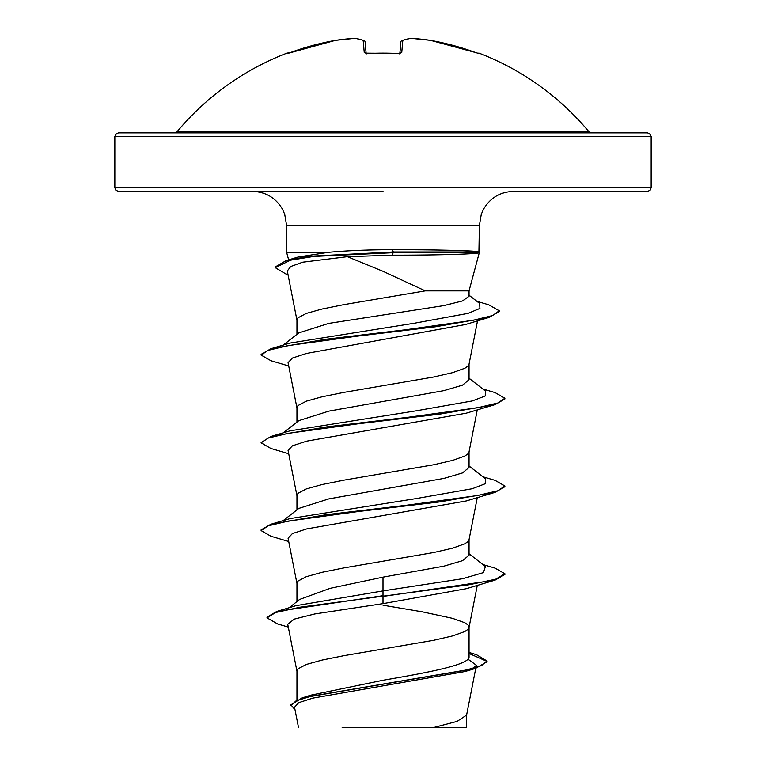 <?xml version="1.0" encoding="UTF-8"?>
<svg xmlns="http://www.w3.org/2000/svg" width="766" height="766" viewBox="0 0 766 766"><rect width="100%" height="100%" fill="white"/><g stroke="black" fill="none" stroke-linecap="round" stroke-linejoin="round"><path stroke-width="1.15" d="M366.186 54.051L365.727 53.16L398.09 53.419L367.9 53.534L364.243 52.5L363.18 40.359A267.822 102.098 -95.4 0 0 354.917 38.319A267.822 246.489 -102.9 0 0 335.451 40.359A1.829 0.709 -98.4 0 1 335.498 40.339A1.829 0.709 -98.4 0 1 335.556 40.339M335.498 40.339L354.993 38.3A1.829 1.829 0 0 1 355.376 38.319A1.829 1.685 98.3 0 0 354.917 38.319A1.829 0.709 -93.5 0 1 354.993 38.3L335.498 40.339A1.829 1.829 0 0 0 335.451 40.349L335.451 40.349A268.138 267.114 180 0 0 290.553 52.5L286.972 53.141A1.829 1.829 0 0 1 288.447 53.218M478.252 53.419A1.829 1.829 22.5 0 1 478.865 53.534L479.028 53.141A268.157 268.157 0 0 1 588.776 131.57L177.224 131.57L174.418 132.882L383 132.882L118.5 132.882L115.896 133.973L114.843 136.54L651.157 136.54L650.104 133.973L647.5 132.882L383 132.882M478.865 53.534L475.447 52.5A268.138 267.114 180 0 0 430.549 40.359A267.822 246.489 102.9 0 0 411.083 38.319A267.822 102.098 95.4 0 0 402.82 40.359L401.757 52.5L398.1 53.534A268.062 247.657 180 0 0 383 53.141A268.062 247.657 180 0 0 367.9 53.534M479.277 251.966C477.984 250.75 438.861 249.659 392.479 249.687L383 249.745C363.122 249.965 344.882 250.827 328.288 252.33L286.618 252.33L286.618 225.52L479.382 225.52L481.307 214.212L483.605 209.08C490.355 197.743 500.322 191.845 513.507 191.385L647.5 191.385L650.104 190.294L651.157 187.737L651.157 136.54M479.219 252.703C478.07 254.015 438.87 255.212 392.403 255.183L347.381 256.687L383 271.298L425.264 290.869L469.051 290.869L479.277 252.732M296.949 699.76L296.949 671.026L298.003 668.823L306.323 664.438L322.151 660.053L343.934 655.667L433.585 640.309L452.62 635.914L464.838 631.529L467.997 629.336L469.012 627.584L477.285 585.377M469.051 627.143L467.997 624.951L464.838 622.758L452.62 618.363L422.066 611.785L383 605.197M469.051 652.431L476.548 654.719L487.042 661.01L481.441 665.616L465.45 670.231L302.139 697.903L310.843 695.164L383 680.256C428.912 672.404 470.19 664.591 469.051 656.711L469.051 627.364M289.117 607.744L299.63 599.443L330.194 588.307L383 577.143L443.868 566.17L462.511 560.683L469.051 555.206L469.051 539.599M296.949 601.569L296.949 583.261L298.003 581.068L306.323 576.683L322.151 572.288L343.934 567.903L433.585 552.545L452.62 548.159L464.838 543.774L467.997 541.572L469.012 539.829L477.285 497.613M283.181 520.631L298.807 508.413L328.805 498.896L443.83 478.415L462.492 472.938L469.051 467.442L469.051 451.844M296.949 509.878L296.949 495.506L298.003 493.304L306.323 488.919L322.151 484.533L343.934 480.148L433.585 464.79L452.62 460.395L464.838 456.009L467.997 453.817L469.012 452.064L477.285 409.858M283.181 432.867L298.807 420.649L328.825 411.141L443.859 390.65L462.511 385.164L469.051 379.687L469.051 364.08M296.949 422.114L296.949 407.742L298.003 405.549L306.323 401.164L322.151 396.769L343.934 392.384L433.585 377.025L452.62 372.64L464.838 368.255L467.997 366.052L469.012 364.31L477.534 320.839M283.181 345.112L298.817 332.884L328.758 323.396L443.849 305.615L462.501 300.942L469.051 296.279L469.051 290.869M296.949 334.349L296.949 319.977L298.003 317.785L306.323 313.399L322.151 309.014L343.934 304.629L425.264 290.869M467.94 659.133L476.375 665.233L473.359 668.287M487.042 661.01L487.042 661.738L475.495 668.412L465.134 671.504L312.7 698.142L298.75 702.671L294.517 707.229L298.539 727.7M466.647 714.621L466.647 727.7L342.143 727.7M432.972 727.7L457.072 721.39L466.599 715.08L475.772 668.325M383 577.143L383 590.892L295.791 605.705L276.785 611.44L267.018 617.176L267.018 617.903L277.627 623.955L288.284 627.076M469.051 655.485L469.051 656.711M469.051 553.751L485.414 566.534L483.403 572.623L462.607 578.713L383 590.892L383 595.699L276.785 611.44M302.139 697.903L290.898 704.816L295.015 709.756M495.066 580.13L466.245 588.709L383 603.637L383 596.427L495.066 580.13L504.89 574.49L504.89 573.753L495.612 579.24L469.185 584.726L300.282 607.17L275.588 612.532L267.018 617.903M469.051 653.475L487.004 661.374M475.495 668.412L310.929 696.265L296.002 700.909L290.898 705.553M383 603.637L314.702 613.968L294.24 619.11L287.738 624.261L296.988 671.466M347.381 256.687L302.694 262.192L290.774 266.501L287.298 270.953L296.988 320.427M288.715 365.976L270.934 360.729L261.11 355.089L268.014 350.368L287.93 345.638L356.765 336.197L435.691 326.756L489.378 317.306L465.498 324.516L306.515 353.442L292.353 358.076L288.073 362.701L296.988 408.182M288.715 453.74L270.934 448.493L261.11 442.844L268.177 438.066L288.562 433.288L358.536 423.732L439.531 414.167L495.066 404.611L466.245 413.19L306.745 441.139L292.411 445.802L288.073 450.465L296.988 495.947M288.715 541.495L270.934 536.248L261.11 530.608L268.177 525.83L288.552 521.043L358.536 511.487L439.54 501.931L495.075 492.366L466.245 500.954L306.726 528.904L292.411 533.567L288.073 538.22L296.988 583.702M287.997 274.544L285.651 273.835L275.253 267.679L275.253 266.941L286.187 260.574L297.974 257.07L328.288 252.33M261.11 530.608L261.11 529.871L270.925 524.231L290.055 518.582L415.612 498.676L472.22 488.727L485.232 483.748L485.414 478.769L469.051 465.996M261.149 442.48L270.934 436.467L290.055 430.827L415.603 410.921L472.22 400.963L485.232 395.993L485.414 391.014L469.051 378.232M261.11 355.089L261.11 354.352L270.925 348.712L290.055 343.063L414.119 323.271L468.007 313.38L479.918 308.43L479.669 303.48L469.051 295.216M504.89 573.753L495.066 568.113L482.819 564.513M270.925 524.231L326.46 514.675L407.464 505.11L477.438 495.554L497.823 490.776L504.89 485.998L495.075 480.349L482.819 476.749M270.934 436.467L326.469 426.911L407.464 417.355L477.438 407.79L497.823 403.012L504.89 398.234L495.066 392.594L482.819 388.994M270.925 348.712L325.885 339.233L405.702 329.753L473.206 320.274L492.586 315.535L499.25 310.795L488.785 304.811L476.883 301.306M286.187 260.574L308.995 256.275L393.312 251.966L392.403 255.183M495.075 492.366L504.89 486.726L504.89 485.998M495.066 404.611L504.89 398.962L504.89 398.234M489.378 317.306L499.25 311.532L499.25 310.795M275.253 267.679L290.438 260.191L313.677 256.447L393.312 252.703L479.392 252.703L479.392 251.966L393.312 251.966L392.479 249.687M651.157 187.737L114.843 187.737L115.896 190.294L118.5 191.385L383 191.385M366.119 53.294L365.133 41.986A1.829 1.8 175 0 0 363.18 40.359A1.829 1.666 109.1 0 1 364.386 40.694M399.881 53.294L400.867 41.986A1.829 1.8 5 0 1 402.82 40.359A1.829 1.666 70.9 0 0 401.614 40.694A1.829 1.666 70.9 0 1 402.093 40.426A1.829 1.829 0 0 0 400.877 41.929A1.829 1.8 5 0 0 400.867 41.986M365.133 41.986A1.829 1.8 175 0 0 365.123 41.929A1.829 1.829 0 0 0 363.907 40.426L355.376 38.319A1.829 1.829 0 0 0 354.993 38.3A1.829 0.709 -93.5 0 1 355.051 38.3M366.014 53.457A1.829 1.714 175 0 0 364.243 52.5M287.135 53.534A1.829 1.829 -22.5 0 1 287.748 53.419M398.09 53.419L400.273 53.16L398.1 53.534M399.986 53.457A1.829 1.714 5 0 1 401.757 52.5M410.624 38.319A1.829 1.685 81.7 0 1 411.083 38.319A1.829 0.709 93.5 0 0 411.007 38.3A1.829 1.829 0 0 0 410.624 38.319L402.093 40.426L410.624 38.319M410.949 38.3A1.829 0.709 93.5 0 1 411.007 38.3L430.502 40.339A1.829 0.709 98.4 0 1 430.549 40.359L430.549 40.359A1.829 1.829 0 0 0 430.502 40.339L411.007 38.3M475.447 52.49L430.549 40.349L475.447 52.5M286.618 225.52L284.693 214.212L282.395 209.08C275.645 197.743 265.678 191.845 252.493 191.385M478.922 251.842L479.382 225.52M114.843 187.737L114.843 136.54M476.375 665.233L475.925 667.55M288.648 259.904L286.618 252.33M261.11 442.844L261.11 442.116M478.779 252.866L479.392 252.703M588.776 131.57L591.582 132.882M286.972 53.141A268.157 268.157 0 0 0 177.224 131.57M290.553 52.49L335.451 40.349L287.757 53.428M400.273 53.16L399.814 54.051M479.028 53.141L477.553 53.218"/></g></svg>
